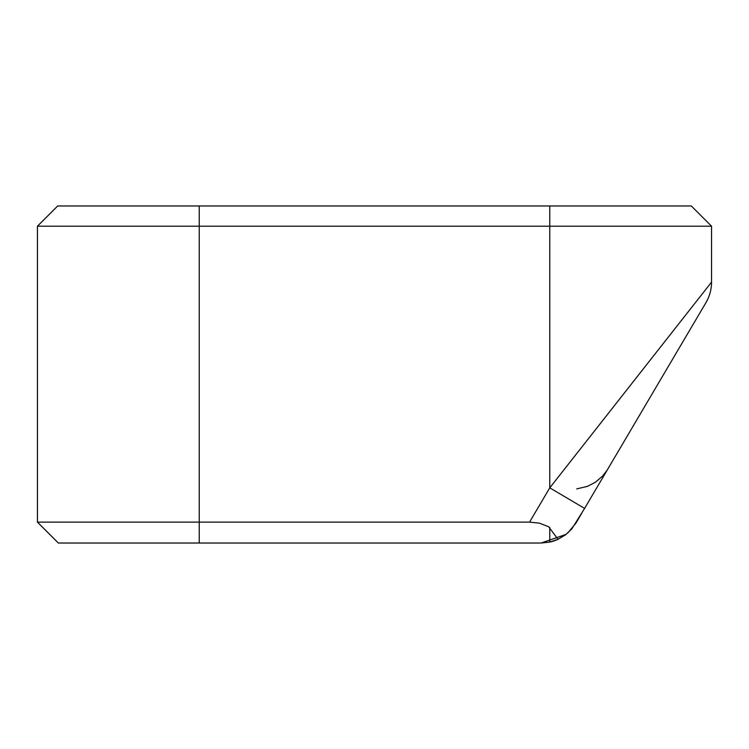 <?xml version="1.0" encoding="UTF-8"?>
<svg xmlns="http://www.w3.org/2000/svg" width="749" height="749" viewBox="0 0 749 749"><rect width="100%" height="100%" fill="white"/><g stroke="black" fill="none" stroke-linecap="round" stroke-linejoin="round"><path stroke-width="1.12" d="M541.237 543.025L566.104 534.355M567.761 532.979L575.794 523.336M594.622 491.419L705.942 302.652A40.446 40.446 0 0 0 711.55 282.111L549.766 487.852L584.604 508.402L705.942 302.652A40.446 40.446 0 0 0 711.55 282.111L711.55 226.198L691.327 205.975L57.673 205.975L37.45 226.198L711.55 226.198M581.786 513.177L575.925 523.12L567.882 532.876M520.003 543.025L540.525 543.025M584.604 508.402L571.861 528.822L565.514 534.814L558.024 539.308A40.446 40.446 0 0 1 549.766 542.079L558.024 539.308L549.766 542.079L541.078 543.025L565.926 534.496M549.766 205.975L549.766 487.852L529.552 522.128L37.45 522.128L58.347 543.025L541.078 543.025M529.552 522.128L539.364 523.13L548.661 526.772L558.024 539.308A40.446 40.446 0 0 1 549.766 542.079L549.766 527.502M37.45 226.198L37.45 522.128M199.234 543.025L199.234 205.975M576.73 488.9L587.469 486.344L595.427 482.225L602.692 475.98L607.177 470.1M607.27 469.951L607.739 469.164M579.342 517.316L581.308 513.992"/></g></svg>
